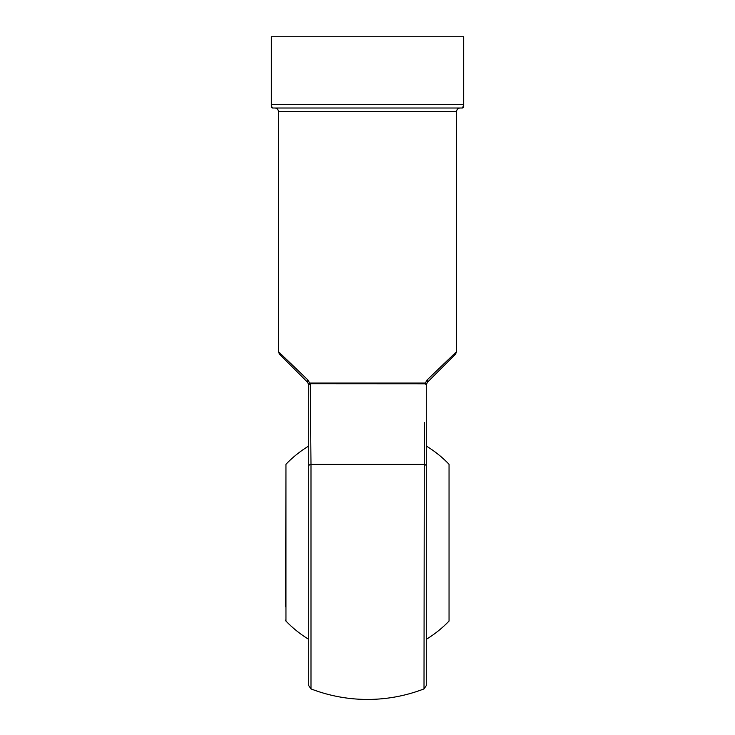 <?xml version="1.0" encoding="UTF-8"?>
<svg xmlns="http://www.w3.org/2000/svg" width="735" height="735" viewBox="0 0 735 735"><rect width="100%" height="100%" fill="white"/><g stroke="black" fill="none" stroke-linecap="round" stroke-linejoin="round"><path stroke-width="1.1" d="M449.048 464.272L449.048 621.066L449.048 464.272A113.117 113.117 0 0 0 426.291 446.026M285.557 606.798L285.952 464.272L285.952 621.066A113.117 113.117 0 0 0 308.709 639.312M426.291 663.292L426.291 422.046M426.291 384.607L426.291 384.607A1.424 1.139 0 0 0 426.291 384.708L425.179 383.799A1.424 0.873 -65.5 0 1 425.243 383.174L427.2 379.857L425.243 383.174L424.582 383.036L426.291 384.607L426.291 685.571L424.012 688.897L424.297 422.423M308.709 466.073A3.565 1.911 180 0 1 310.988 464.29L310.988 688.897L308.709 685.571L308.709 384.708L310.299 383.743L310.988 464.29L424.012 464.29A3.565 1.911 180 0 1 426.291 466.073M308.709 384.883L307.671 382.375L279.475 354.178L307.671 382.375A3.565 1.92 -45 0 1 307.8 379.857L309.757 383.174L310.418 383.036L309.757 383.174L307.8 379.857L278.427 351.661L307.8 379.857M310.703 422.423L310.299 383.743L309.821 383.799A1.424 0.873 -114.5 0 0 309.757 383.174L308.709 384.607L309.757 383.174M427.2 379.857L456.573 351.661L427.2 379.857A3.565 1.92 45 0 1 427.329 382.375L455.525 354.178L427.329 382.375L455.525 354.178L427.329 382.375L426.291 384.883M463.381 106.06L462.269 108.008L272.731 108.008L271.849 106.97M271.307 105.895L271.307 36.75L463.693 36.75L463.693 105.969M425.179 383.799L310.299 383.743A1.424 0.91 -90 0 0 310.418 383.036L424.582 383.036A1.424 0.91 -90 0 0 424.701 383.743M271.491 36.75L271.491 104.444C271.674 106.924 272.079 108.118 272.731 108.008A1.424 1.424 0 0 1 271.307 106.584M463.693 106.584A1.424 1.424 0 0 1 462.269 108.008C462.921 108.109 463.335 106.924 463.509 104.444L463.509 36.75M455.525 354.178L456.573 351.661L456.573 111.573C456.784 109.405 457.969 108.22 460.138 108.008M456.573 111.573L278.427 111.573C278.216 109.405 277.031 108.22 274.862 108.008M271.307 104.444L463.693 104.444M426.291 639.312A113.117 113.117 0 0 0 449.048 621.066M308.709 446.026A113.117 113.117 0 0 0 285.952 464.272M285.952 621.066L285.557 620.083M310.988 688.897A156.766 156.766 0 0 0 424.012 688.897M279.475 354.178L278.427 351.661L278.427 111.573M308.709 384.892L308.424 383.477L308.709 384.892"/></g></svg>
